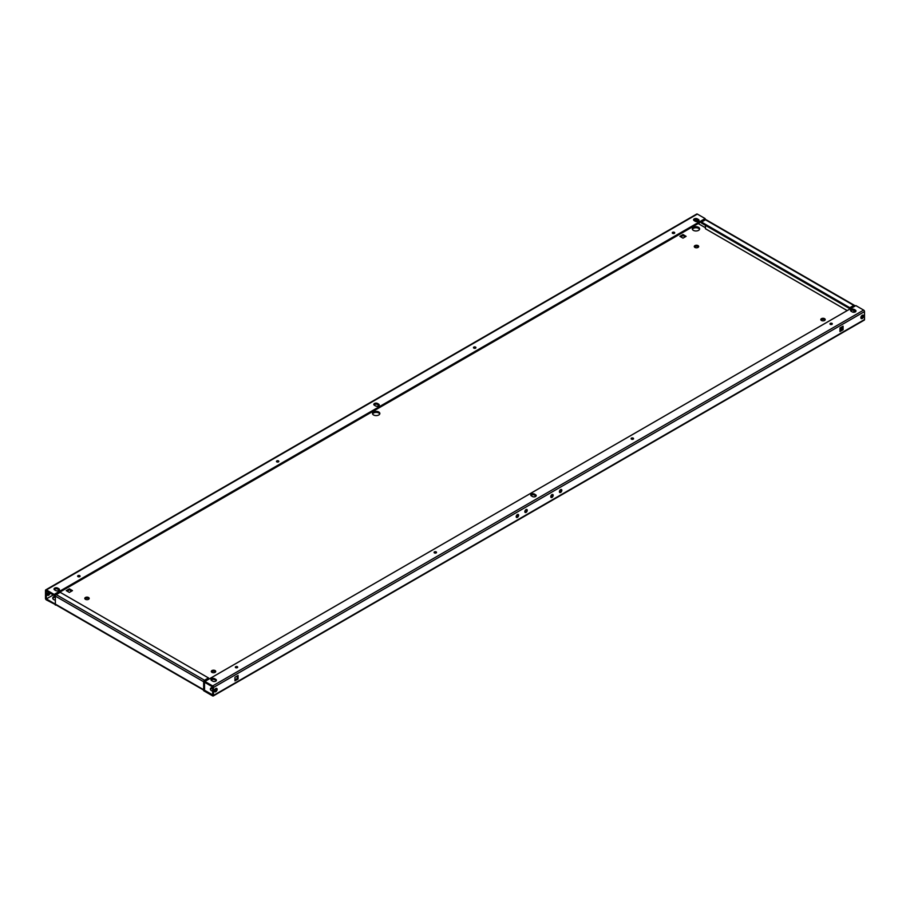 <?xml version="1.0" encoding="UTF-8"?>
<svg xmlns="http://www.w3.org/2000/svg" width="910" height="910" viewBox="0 0 910 910"><rect width="100%" height="100%" fill="white"/><g stroke="black" fill="none" stroke-linecap="round" stroke-linejoin="round"><path stroke-width="1.36" d="M436.163 551.904A1.217 0.705 180 0 1 434.434 552.905A1.217 0.705 180 0 1 436.163 551.904M278.517 460.892A1.217 0.705 180 0 1 276.788 461.882A1.217 0.705 180 0 1 278.517 460.892M77.998 576.656A1.217 0.705 180 0 1 79.727 575.655A1.217 0.705 180 0 1 77.998 576.656A1.217 0.705 180 0 1 79.727 576.656M235.644 667.667A1.217 0.705 180 0 1 237.374 666.677A1.217 0.705 180 0 1 235.644 667.667A1.217 0.705 180 0 1 237.374 667.667M633.212 438.131A1.217 0.705 0 0 0 631.483 439.132A1.217 0.705 0 0 0 633.212 438.131M633.212 439.132A1.217 0.705 0 0 0 631.483 439.132M475.566 347.12A1.217 0.705 0 0 0 473.837 348.12A1.217 0.705 0 0 0 475.566 347.12M475.566 348.12A1.217 0.705 0 0 0 473.837 348.12M674.356 232.346A1.217 0.705 0 0 0 672.627 233.347A1.217 0.705 0 0 0 674.356 232.346M674.356 233.347A1.217 0.705 0 0 0 672.627 233.347M832.002 323.368A1.217 0.705 0 0 0 830.273 324.358A1.217 0.705 0 0 0 832.002 323.368M832.002 324.358A1.217 0.705 0 0 0 830.273 324.358M699.528 229.354A3.663 2.116 0 0 0 698.562 228.353A3.663 2.116 0 0 0 694.967 227.819A3.663 2.116 0 0 0 692.396 229.354M698.562 227.363A3.663 2.116 0 0 0 694.558 226.897A3.663 2.116 0 0 0 692.294 228.854A3.663 2.116 0 0 0 693.374 230.355A3.663 2.116 0 0 0 697.367 230.81A3.663 2.116 0 0 0 699.631 228.854A3.663 2.116 0 0 0 698.562 227.363M698.505 247.019A2.195 1.274 0 0 0 698.038 246.621A2.195 1.274 0 0 0 694.455 247.019M698.038 245.62A2.195 1.274 0 0 0 695.638 245.347A2.195 1.274 0 0 0 694.284 246.519A2.195 1.274 0 0 0 694.921 247.418A2.195 1.274 0 0 0 697.322 247.691A2.195 1.274 0 0 0 698.687 246.519A2.195 1.274 0 0 0 698.038 245.62M89.009 598.905A2.195 1.274 0 0 0 88.543 598.507A2.195 1.274 0 0 0 84.96 598.905M88.543 597.517A2.195 1.274 0 0 0 86.143 597.233A2.195 1.274 0 0 0 84.789 598.416A2.195 1.274 0 0 0 85.426 599.303A2.195 1.274 0 0 0 87.826 599.588A2.195 1.274 0 0 0 89.191 598.416A2.195 1.274 0 0 0 88.543 597.517M379.743 413.982A3.663 2.116 0 0 0 378.765 412.981A3.663 2.116 0 0 0 375.182 412.446A3.663 2.116 0 0 0 372.611 413.982M378.765 411.991A3.663 2.116 0 0 0 374.772 411.525A3.663 2.116 0 0 0 372.509 413.481A3.663 2.116 0 0 0 373.589 414.983A3.663 2.116 0 0 0 377.582 415.438A3.663 2.116 0 0 0 379.845 413.481A3.663 2.116 0 0 0 378.765 411.991M55.351 597.074A3.663 2.116 0 0 0 52.825 598.609M203.658 681.749A1.228 0.705 120 0 1 204.534 680.248L208.504 677.95L208.504 678.951L204.523 681.249L204.534 689.223L203.669 689.723L203.658 681.749L55.351 596.118A3.663 2.116 0 0 0 52.723 598.109A3.663 2.116 0 0 0 53.792 599.61A3.663 2.116 0 0 0 55.351 600.145M820.991 320.07A2.195 1.274 180 0 1 824.574 319.672A2.195 1.274 180 0 1 825.04 320.07M821.457 320.468A2.195 1.274 180 0 1 820.809 319.569A2.195 1.274 180 0 1 822.174 318.398A2.195 1.274 180 0 1 824.574 318.671A2.195 1.274 180 0 1 825.211 319.569A2.195 1.274 180 0 1 823.857 320.752A2.195 1.274 180 0 1 821.457 320.468M211.495 671.967A2.195 1.274 180 0 1 215.079 671.557A2.195 1.274 180 0 1 215.545 671.967M211.962 672.365A2.195 1.274 180 0 1 211.313 671.466A2.195 1.274 180 0 1 212.678 670.295A2.195 1.274 180 0 1 215.079 670.568A2.195 1.274 180 0 1 215.715 671.466A2.195 1.274 180 0 1 214.362 672.638A2.195 1.274 180 0 1 211.962 672.365M210.472 689.621A3.663 2.116 180 0 1 212.656 688.165M212.656 691.088A3.663 2.116 180 0 1 211.438 690.622A3.663 2.116 180 0 1 210.369 689.132A3.663 2.116 180 0 1 212.656 687.164M517.71 514.446A1.706 0.99 -60 0 1 516.539 516.88A1.706 0.99 -60 0 1 516.232 517.005M517.403 514.582A1.706 0.99 -60 0 1 518.256 514.491A1.706 0.99 -60 0 1 518.518 515.868A1.706 0.99 -60 0 1 517.403 517.369A1.706 0.99 -60 0 1 516.55 517.46A1.706 0.99 -60 0 1 516.288 516.084A1.706 0.99 -60 0 1 517.403 514.582M526.355 509.463A1.706 0.99 -60 0 1 525.184 511.886A1.706 0.99 -60 0 1 524.877 512.011M526.048 509.589A1.706 0.99 -60 0 1 526.901 509.509A1.706 0.99 -60 0 1 527.163 510.874A1.706 0.99 -60 0 1 526.048 512.387A1.706 0.99 -60 0 1 525.184 512.466A1.706 0.99 -60 0 1 524.922 511.101A1.706 0.99 -60 0 1 526.048 509.589M216.205 688.358A1.956 1.126 -60 0 1 214.896 691.225A1.956 1.126 -60 0 1 214.453 691.395M215.761 688.529A1.956 1.126 -60 0 1 216.739 688.426A1.956 1.126 -60 0 1 217.046 689.996A1.956 1.126 -60 0 1 215.761 691.725A1.956 1.126 -60 0 1 214.783 691.816A1.956 1.126 -60 0 1 214.487 690.246A1.956 1.126 -60 0 1 215.761 688.529M49.117 592.512A1.956 1.126 -60 0 1 47.752 594.719A1.956 1.126 -60 0 1 47.297 594.89M49.982 593.013A1.956 1.126 -60 0 1 48.617 595.22A1.956 1.126 -60 0 1 47.639 595.311A1.956 1.126 -60 0 1 47.309 593.855A1.956 1.126 -60 0 1 48.446 592.126M552.279 494.494A1.706 0.99 -60 0 1 551.107 496.917A1.706 0.99 -60 0 1 550.8 497.042M551.972 494.619A1.706 0.99 -60 0 1 552.825 494.539A1.706 0.99 -60 0 1 553.087 495.904A1.706 0.99 -60 0 1 551.972 497.417A1.706 0.99 -60 0 1 551.119 497.497A1.706 0.99 -60 0 1 550.857 496.132A1.706 0.99 -60 0 1 551.972 494.619M560.924 489.5A1.706 0.99 -60 0 1 559.752 491.923A1.706 0.99 -60 0 1 559.445 492.06M560.617 489.625A1.706 0.99 -60 0 1 561.47 489.546A1.706 0.99 -60 0 1 561.732 490.911A1.706 0.99 -60 0 1 560.617 492.424A1.706 0.99 -60 0 1 559.764 492.515A1.706 0.99 -60 0 1 559.502 491.138A1.706 0.99 -60 0 1 560.617 489.625M862.703 315.11A1.956 1.126 -60 0 1 861.383 317.977A1.956 1.126 -60 0 1 860.94 318.147M862.248 315.281A1.956 1.126 -60 0 1 863.226 315.19A1.956 1.126 -60 0 1 863.533 316.748A1.956 1.126 -60 0 1 862.248 318.477A1.956 1.126 -60 0 1 861.269 318.568A1.956 1.126 -60 0 1 860.974 317.01A1.956 1.126 -60 0 1 862.248 315.281M695.57 219.503A1.956 1.126 -60 0 1 694.808 221.005M696.48 219.572A1.956 1.126 -60 0 1 695.706 221.46M377.559 403.505L378.594 404.108A2.195 1.274 0 0 1 379.242 404.995A2.195 1.274 0 0 1 377.877 406.178A2.195 1.274 0 0 1 375.489 405.894L374.454 405.303A2.195 1.274 0 0 1 373.805 404.404A2.195 1.274 0 0 1 375.159 403.232A2.195 1.274 0 0 1 377.559 403.505L377.559 404.506L378.594 405.098L378.594 404.108M55.703 590.522A2.195 1.274 0 0 0 58.092 590.806A2.195 1.274 0 0 0 59.457 589.623A2.195 1.274 0 0 0 58.809 588.724L57.774 588.133A2.195 1.274 0 0 0 55.373 587.86A2.195 1.274 0 0 0 54.02 589.032A2.195 1.274 0 0 0 54.657 589.93L55.703 590.522M45.75 589.873A1.228 0.705 -120 0 1 46.364 589.93L54.145 594.423L705.125 218.582L697.344 214.089A1.228 0.705 60 0 0 696.741 214.032L45.75 589.873A1.228 0.705 -120 0 0 45.5 590.431L45.5 598.405A1.228 0.705 -120 0 0 46.364 599.906L55.863 604.809M694.239 220.675A2.195 1.274 180 0 1 693.591 219.776A2.195 1.274 180 0 1 694.944 218.605A2.195 1.274 180 0 1 697.344 218.878L698.38 219.481A2.195 1.274 180 0 1 699.028 220.379A2.195 1.274 180 0 1 697.674 221.551A2.195 1.274 180 0 1 695.274 221.267L694.239 220.675M276.788 461.882A1.217 0.705 180 0 1 278.517 461.882M377.559 404.506A2.195 1.274 0 0 0 373.976 404.904M59.275 590.124A2.195 1.274 0 0 0 58.809 589.726L58.809 588.724M54.191 589.532A2.195 1.274 0 0 1 57.774 589.134L58.809 589.726M203.669 690.144L55.601 604.661A1.228 0.705 -60 0 1 55.351 604.183L46.364 598.916L53.281 594.924L46.364 598.916L46.364 590.931L54.145 595.413L705.125 219.572L705.125 218.582M693.773 220.277A2.195 1.274 180 0 1 697.344 219.879L698.38 220.47A2.195 1.274 180 0 1 698.846 220.868M532.441 496.519L531.406 495.916A2.195 1.274 180 0 1 530.758 495.017A2.195 1.274 180 0 1 532.122 493.846A2.195 1.274 180 0 1 534.511 494.119L535.546 494.721A2.195 1.274 180 0 1 536.195 495.62A2.195 1.274 180 0 1 534.841 496.792A2.195 1.274 180 0 1 532.441 496.519M211.62 680.543A2.195 1.274 180 0 1 210.972 679.645A2.195 1.274 180 0 1 212.326 678.473A2.195 1.274 180 0 1 214.726 678.746L215.761 679.349A2.195 1.274 180 0 1 216.409 680.248A2.195 1.274 180 0 1 215.056 681.419A2.195 1.274 180 0 1 212.656 681.146L211.62 680.543M852.226 311.891L851.191 311.288A2.195 1.274 0 0 1 850.543 310.39A2.195 1.274 0 0 1 851.908 309.218A2.195 1.274 0 0 1 854.297 309.491L855.343 310.094A2.195 1.274 0 0 1 855.98 310.992A2.195 1.274 0 0 1 854.627 312.164A2.195 1.274 0 0 1 852.226 311.891M864.5 311.595A1.228 0.705 60 0 0 863.635 310.094L855.855 305.601L204.875 681.442L212.656 685.935A1.228 0.705 -120 0 1 213.52 687.437L213.52 695.411A1.228 0.705 -120 0 1 213.258 695.968L864.25 320.127A1.228 0.705 60 0 0 864.5 319.569L864.5 311.595L213.52 687.437M434.434 552.905A1.217 0.705 180 0 1 436.163 552.905M530.939 495.518A2.195 1.274 180 0 1 534.511 495.12L534.511 494.119M534.511 495.12L535.546 495.722A2.195 1.274 180 0 1 536.024 496.121M216.227 680.748A2.195 1.274 180 0 0 215.761 680.35L214.726 678.746M211.154 680.145A2.195 1.274 180 0 1 214.726 679.747M855.809 311.493A2.195 1.274 0 0 0 855.343 311.095L854.297 310.492A2.195 1.274 0 0 0 850.725 310.89M204.875 681.442L204.875 682.443L212.656 686.925L212.656 694.91L203.669 689.723L203.669 690.724L212.656 695.911A1.228 0.705 -120 0 0 213.258 695.968M66.248 590.624L69.353 592.421L72.47 590.624L69.353 588.827L66.248 590.624M861.554 317.874L860.883 317.488M705.466 228.751L847.21 310.594L705.466 228.751L705.478 225.362M705.478 227.762L698.209 223.564M214.987 691.168A3.663 2.116 180 0 1 214.407 691.236M842.205 328.26L839.953 328.76M683 234.541L679.884 236.338L683 238.136L686.106 236.338L683 234.541L683 235.542L680.748 236.839M71.606 591.125L69.353 589.828L67.112 591.125M841.511 327.054L842.205 327.452M685.241 236.839L683 235.542M854.649 306.295L854.649 305.908A1.228 0.705 120 0 0 854.399 305.339L706.08 219.719A1.228 0.705 -60 0 0 705.466 219.776L701.496 222.063L849.815 307.694L849.815 308.695L853.785 306.795M853.785 310.276L853.785 312.266M854.649 310.697L854.649 312.153M208.504 677.95L60.185 592.319L56.215 594.617A1.228 0.705 -60 0 0 55.351 596.118L55.351 604.092A1.228 0.705 -60 0 0 55.351 604.183L55.351 605.093M234.951 680.839L234.951 677.256L238.067 675.459L238.067 679.042L234.951 680.839M839.953 327.953L843.069 326.155L843.069 329.75L839.953 331.547L839.953 327.953M237.203 675.959L237.203 678.553L234.951 679.85M842.205 326.656L842.205 329.249L839.953 330.546M697.344 218.878L697.344 221.608M54.145 594.423L54.145 595.413M55.351 604.092L203.658 689.723A1.228 0.705 120 0 0 203.669 689.814M854.399 305.339A1.228 0.705 120 0 0 853.785 305.407L849.815 307.694M701.496 222.063L701.496 223.064L849.815 308.695M843.069 329.75L842.205 329.249M238.067 679.042L237.203 678.553M69.353 588.827L69.353 589.828M46.364 589.93L697.344 214.089M863.635 310.094L212.656 685.935M864.5 319.569L213.52 695.411M204.534 680.248L56.215 594.617M705.466 219.776L853.785 305.407M854.297 310.492L854.297 309.491M855.343 311.095L855.343 310.094M215.761 680.35L215.761 679.349M535.546 495.722L535.546 494.721M698.38 220.47L698.38 219.481M57.774 589.134L57.774 588.133"/></g></svg>
